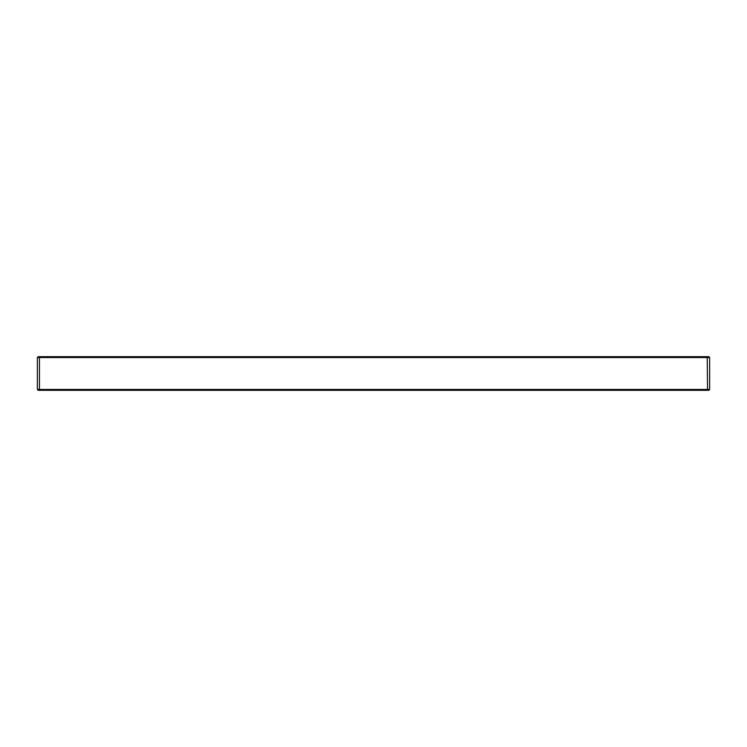 <?xml version="1.0" encoding="UTF-8"?>
<svg xmlns="http://www.w3.org/2000/svg" width="747" height="747" viewBox="0 0 747 747"><rect width="100%" height="100%" fill="white"/><g stroke="black" fill="none" stroke-linecap="round" stroke-linejoin="round"><path stroke-width="1.12" d="M37.35 389.467L37.35 357.533L39.451 357.533L39.451 389.467L707.549 389.467L707.204 356.692L708.81 356.692L709.65 357.533L709.65 389.467L707.549 389.467L707.204 390.308L38.19 390.308L37.35 389.467L39.451 389.467L39.796 390.308M37.35 357.533L38.19 356.692L39.796 356.692L39.451 357.533L709.65 357.533M39.796 356.692L707.204 356.692M709.65 389.467L708.81 390.308L707.204 390.308"/></g></svg>

